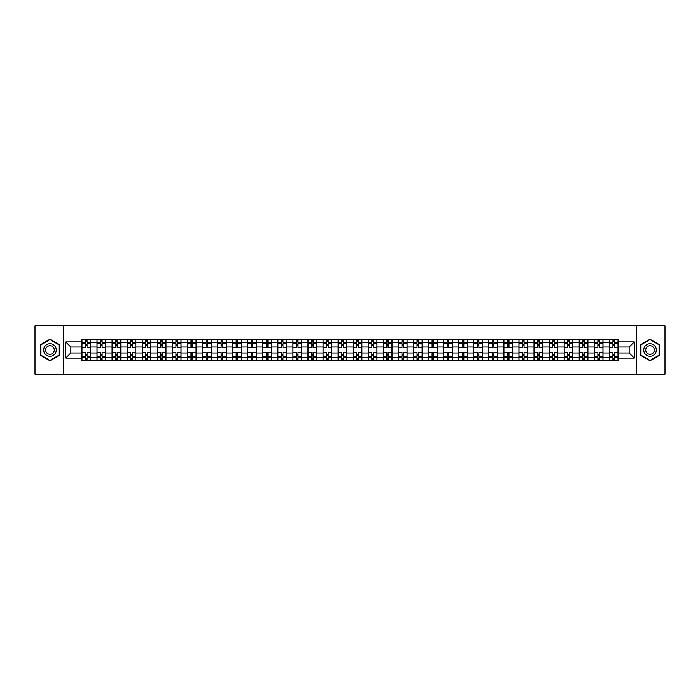 <?xml version="1.0" encoding="UTF-8"?>
<svg xmlns="http://www.w3.org/2000/svg" width="700" height="700" viewBox="0 0 700 700"><rect width="100%" height="100%" fill="white"/><g stroke="black" fill="none" stroke-linecap="round" stroke-linejoin="round"><path stroke-width="1.05" d="M636.212 374.15L665 374.15L665 325.85L35 325.85L35 374.15L636.212 374.15L636.212 325.85M97.011 360.386L97.011 342.562L90.641 342.562L90.641 360.386M90.641 342.562L90.641 339.614M97.011 342.562L97.011 339.614M105.709 339.614L105.709 360.386M112.087 360.386L112.087 339.614M120.776 339.614L120.776 360.386M127.155 360.386L127.155 339.614M135.844 339.614L135.844 360.386M142.222 360.386L142.222 339.614M150.911 339.614L150.911 360.386M157.29 360.386L157.29 339.614M165.987 339.614L165.987 360.386M172.357 360.386L172.357 339.614M181.055 339.614L181.055 360.386M187.425 360.386L187.425 339.614M196.123 339.614L196.123 360.386M202.501 360.386L202.501 339.614M211.19 339.614L211.19 360.386M217.569 360.386L217.569 339.614M226.257 339.614L226.257 360.386M232.636 360.386L232.636 339.614M241.325 339.614L241.325 360.386M247.704 360.386L247.704 339.614M256.401 339.614L256.401 360.386M262.771 360.386L262.771 339.614M271.469 339.614L271.469 360.386M277.839 360.386L277.839 339.614M286.536 339.614L286.536 360.386M292.915 360.386L292.915 339.614M301.604 339.614L301.604 360.386M307.983 360.386L307.983 339.614M316.671 339.614L316.671 360.386M323.05 360.386L323.05 339.614M331.748 339.614L331.748 360.386M338.118 360.386L338.118 339.614M346.815 339.614L346.815 360.386M353.185 360.386L353.185 339.614M361.882 339.614L361.882 360.386M368.252 360.386L368.252 339.614M376.95 339.614L376.95 360.386M383.329 360.386L383.329 339.614M392.017 339.614L392.017 360.386M398.396 360.386L398.396 339.614M407.085 339.614L407.085 360.386M413.464 360.386L413.464 339.614M422.161 339.614L422.161 360.386M428.531 360.386L428.531 339.614M437.229 339.614L437.229 360.386M443.599 360.386L443.599 339.614M452.296 339.614L452.296 360.386M458.675 360.386L458.675 339.614M467.364 339.614L467.364 360.386M473.742 360.386L473.742 339.614M482.431 339.614L482.431 360.386M488.81 360.386L488.81 339.614M497.499 339.614L497.499 360.386M503.877 360.386L503.877 339.614M512.575 339.614L512.575 360.386M518.945 360.386L518.945 339.614M527.642 339.614L527.642 360.386M534.012 360.386L534.012 339.614M542.71 339.614L542.71 360.386M549.089 360.386L549.089 339.614M557.778 339.614L557.778 360.386M564.156 360.386L564.156 339.614M572.845 339.614L572.845 360.386M579.224 360.386L579.224 339.614M587.913 339.614L587.913 360.386M594.291 360.386L594.291 339.614M602.989 339.614L602.989 360.386M609.359 360.386L609.359 339.614M609.359 352.993L602.989 352.993M594.291 352.993L587.913 352.993M579.224 352.993L572.845 352.993M564.156 352.993L557.778 352.993M549.089 352.993L542.71 352.993M534.012 352.993L527.642 352.993M518.945 352.993L512.575 352.993M503.877 352.993L497.499 352.993M488.81 352.993L482.431 352.993M473.742 352.993L467.364 352.993M458.675 352.993L452.296 352.993M443.599 352.993L437.229 352.993M428.531 352.993L422.161 352.993M413.464 352.993L407.085 352.993M398.396 352.993L392.017 352.993M383.329 352.993L376.95 352.993M368.252 352.993L361.882 352.993M353.185 352.993L346.815 352.993M338.118 352.993L331.748 352.993M323.05 352.993L316.671 352.993M307.983 352.993L301.604 352.993M292.915 352.993L286.536 352.993M277.839 352.993L271.469 352.993M262.771 352.993L256.401 352.993M247.704 352.993L241.325 352.993M232.636 352.993L226.257 352.993M217.569 352.993L211.19 352.993M202.501 352.993L196.123 352.993M187.425 352.993L181.055 352.993M172.357 352.993L165.987 352.993M157.29 352.993L150.911 352.993M142.222 352.993L135.844 352.993M127.155 352.993L120.776 352.993M112.087 352.993L105.709 352.993M97.011 352.993L90.641 352.993M609.359 347.007L602.989 347.007M594.291 347.007L587.913 347.007M579.224 347.007L572.845 347.007M564.156 347.007L557.778 347.007M549.089 347.007L542.71 347.007M534.012 347.007L527.642 347.007M518.945 347.007L512.575 347.007M503.877 347.007L497.499 347.007M488.81 347.007L482.431 347.007M473.742 347.007L467.364 347.007M458.675 347.007L452.296 347.007M443.599 347.007L437.229 347.007M428.531 347.007L422.161 347.007M413.464 347.007L407.085 347.007M398.396 347.007L392.017 347.007M383.329 347.007L376.95 347.007M368.252 347.007L361.882 347.007M353.185 347.007L346.815 347.007M338.118 347.007L331.748 347.007M323.05 347.007L316.671 347.007M307.983 347.007L301.604 347.007M292.915 347.007L286.536 347.007M277.839 347.007L271.469 347.007M262.771 347.007L256.401 347.007M247.704 347.007L241.325 347.007M232.636 347.007L226.257 347.007M217.569 347.007L211.19 347.007M202.501 347.007L196.123 347.007M187.425 347.007L181.055 347.007M172.357 347.007L165.987 347.007M157.29 347.007L150.911 347.007M142.222 347.007L135.844 347.007M127.155 347.007L120.776 347.007M112.087 347.007L105.709 347.007M97.011 347.007L90.641 347.007M70.84 352.993L81.944 352.993L81.944 347.007L70.84 347.007L70.84 352.993L65.721 358.111L65.721 341.889L81.944 341.889L81.944 347.007M618.056 347.007L618.056 352.993L629.16 352.993L629.16 347.007L618.056 347.007L618.056 339.614L81.944 339.614L81.944 341.889M618.056 341.889L634.279 341.889L634.279 358.111L618.056 358.111L618.056 352.993M81.944 352.993L81.944 360.386L618.056 360.386L618.056 358.111M81.944 358.111L65.721 358.111M63.788 374.15L63.788 325.85M59.29 344.619L49.971 339.238L40.653 344.619L40.653 355.381L49.971 360.762L59.29 355.381L59.29 344.619M659.347 344.619L650.029 339.238L640.71 344.619L640.71 355.381L650.029 360.762L659.347 355.381L659.347 344.619M87.062 358.934L85.522 358.934M85.522 341.066L87.062 341.066M102.13 358.934L100.59 358.934M100.59 341.066L102.13 341.066M117.206 358.934L115.657 358.934M115.657 341.066L117.206 341.066M132.274 358.934L130.725 358.934M130.725 341.066L132.274 341.066M147.341 358.934L145.793 358.934M145.793 341.066L147.341 341.066M162.409 358.934L160.869 358.934M160.869 341.066L162.409 341.066M177.476 358.934L175.936 358.934M175.936 341.066L177.476 341.066M192.553 358.934L191.004 358.934M191.004 341.066L192.553 341.066M207.62 358.934L206.071 358.934M206.071 341.066L207.62 341.066M222.688 358.934L221.139 358.934M221.139 341.066L222.688 341.066M237.755 358.934L236.206 358.934M236.206 341.066L237.755 341.066M252.822 358.934L251.282 358.934M251.282 341.066L252.822 341.066M267.89 358.934L266.35 358.934M266.35 341.066L267.89 341.066M282.966 358.934L281.418 358.934M281.418 341.066L282.966 341.066M298.034 358.934L296.485 358.934M296.485 341.066L298.034 341.066M313.101 358.934L311.553 358.934M311.553 341.066L313.101 341.066M328.169 358.934L326.62 358.934M326.62 341.066L328.169 341.066M343.236 358.934L341.696 358.934M341.696 341.066L343.236 341.066M358.304 358.934L356.764 358.934M356.764 341.066L358.304 341.066M373.38 358.934L371.831 358.934M371.831 341.066L373.38 341.066M388.447 358.934L386.899 358.934M386.899 341.066L388.447 341.066M403.515 358.934L401.966 358.934M401.966 341.066L403.515 341.066M418.582 358.934L417.034 358.934M417.034 341.066L418.582 341.066M433.65 358.934L432.11 358.934M432.11 341.066L433.65 341.066M448.718 358.934L447.178 358.934M447.178 341.066L448.718 341.066M463.794 358.934L462.245 358.934M462.245 341.066L463.794 341.066M478.861 358.934L477.312 358.934M477.312 341.066L478.861 341.066M493.929 358.934L492.38 358.934M492.38 341.066L493.929 341.066M508.996 358.934L507.448 358.934M507.448 341.066L508.996 341.066M524.064 358.934L522.524 358.934M522.524 341.066L524.064 341.066M539.131 358.934L537.591 358.934M537.591 341.066L539.131 341.066M554.207 358.934L552.659 358.934M552.659 341.066L554.207 341.066M569.275 358.934L567.726 358.934M567.726 341.066L569.275 341.066M584.343 358.934L582.794 358.934M582.794 341.066L584.343 341.066M599.41 358.934L597.87 358.934M597.87 341.066L599.41 341.066M614.477 358.934L612.938 358.934M612.938 341.066L614.477 341.066M65.721 341.889L70.84 347.007M629.16 352.993L634.279 358.111M629.16 347.007L634.279 341.889M90.589 360.386L90.589 347.734L87.062 347.734L87.062 339.614M85.522 339.614L85.522 347.734L81.996 347.734L81.996 339.614M90.589 347.734L90.589 339.614M81.996 360.386L81.996 352.266L85.522 352.266L85.522 360.386M87.062 360.386L87.062 352.266L90.589 352.266M85.522 345.608L87.062 345.608M81.996 352.266L81.996 347.734M87.062 354.392L85.522 354.392M87.062 359.126L85.522 359.126M85.522 355.652L87.062 355.652M87.062 344.348L85.522 344.348M85.522 340.874L87.062 340.874M44.538 353.141A6.282 6.282 0 0 0 53.113 355.434A6.282 6.282 0 0 0 55.414 346.859A6.282 6.282 0 0 0 46.83 344.566A6.282 6.282 0 0 0 44.538 353.141M46.252 352.152A4.296 4.296 0 0 0 52.124 353.719A4.296 4.296 0 0 0 53.699 347.848A4.296 4.296 0 0 0 47.828 346.281A4.296 4.296 0 0 0 46.252 352.152M49.971 339.57L59.001 344.785L59.001 355.215L49.971 360.43L40.941 355.215L40.941 344.785L49.971 339.57M644.586 353.141A6.282 6.282 0 0 0 653.17 355.434A6.282 6.282 0 0 0 655.462 346.859A6.282 6.282 0 0 0 646.887 344.566A6.282 6.282 0 0 0 644.586 353.141M646.301 352.152A4.296 4.296 0 0 0 652.173 353.719A4.296 4.296 0 0 0 653.747 347.848A4.296 4.296 0 0 0 647.876 346.281A4.296 4.296 0 0 0 646.301 352.152M650.029 339.57L659.059 344.785L659.059 355.215L650.029 360.43L640.999 355.215L640.999 344.785L650.029 339.57M105.656 360.386L105.656 347.734L102.13 347.734L102.13 339.614M100.59 339.614L100.59 347.734L97.064 347.734L97.064 339.614M105.656 347.734L105.656 339.614M97.064 360.386L97.064 352.266L100.59 352.266L100.59 360.386M102.13 360.386L102.13 352.266L105.656 352.266M100.59 345.608L102.13 345.608M97.064 352.266L97.064 347.734M102.13 354.392L100.59 354.392M102.13 359.126L100.59 359.126M100.59 355.652L102.13 355.652M102.13 344.348L100.59 344.348M100.59 340.874L102.13 340.874M120.732 360.386L120.732 347.734L117.206 347.734L117.206 339.614M115.657 339.614L115.657 347.734L112.131 347.734L112.131 339.614M120.732 347.734L120.732 339.614M112.131 360.386L112.131 352.266L115.657 352.266L115.657 360.386M117.206 360.386L117.206 352.266L120.732 352.266M115.657 345.608L117.206 345.608M112.131 352.266L112.131 347.734M117.206 354.392L115.657 354.392M117.206 359.126L115.657 359.126M115.657 355.652L117.206 355.652M117.206 344.348L115.657 344.348M115.657 340.874L117.206 340.874M135.8 360.386L135.8 347.734L132.274 347.734L132.274 339.614M130.725 339.614L130.725 347.734L127.199 347.734L127.199 339.614M135.8 347.734L135.8 339.614M127.199 360.386L127.199 352.266L130.725 352.266L130.725 360.386M132.274 360.386L132.274 352.266L135.8 352.266M130.725 345.608L132.274 345.608M127.199 352.266L127.199 347.734M132.274 354.392L130.725 354.392M132.274 359.126L130.725 359.126M130.725 355.652L132.274 355.652M132.274 344.348L130.725 344.348M130.725 340.874L132.274 340.874M150.867 360.386L150.867 347.734L147.341 347.734L147.341 339.614M145.793 339.614L145.793 347.734L142.266 347.734L142.266 339.614M150.867 347.734L150.867 339.614M142.266 360.386L142.266 352.266L145.793 352.266L145.793 360.386M147.341 360.386L147.341 352.266L150.867 352.266M145.793 345.608L147.341 345.608M142.266 352.266L142.266 347.734M147.341 354.392L145.793 354.392M147.341 359.126L145.793 359.126M145.793 355.652L147.341 355.652M147.341 344.348L145.793 344.348M145.793 340.874L147.341 340.874M165.935 360.386L165.935 347.734L162.409 347.734L162.409 339.614M160.869 339.614L160.869 347.734L157.343 347.734L157.343 339.614M165.935 347.734L165.935 339.614M157.343 360.386L157.343 352.266L160.869 352.266L160.869 360.386M162.409 360.386L162.409 352.266L165.935 352.266M160.869 345.608L162.409 345.608M157.343 352.266L157.343 347.734M162.409 354.392L160.869 354.392M162.409 359.126L160.869 359.126M160.869 355.652L162.409 355.652M162.409 344.348L160.869 344.348M160.869 340.874L162.409 340.874M181.002 360.386L181.002 347.734L177.476 347.734L177.476 339.614M175.936 339.614L175.936 347.734L172.41 347.734L172.41 339.614M181.002 347.734L181.002 339.614M172.41 360.386L172.41 352.266L175.936 352.266L175.936 360.386M177.476 360.386L177.476 352.266L181.002 352.266M175.936 345.608L177.476 345.608M172.41 352.266L172.41 347.734M177.476 354.392L175.936 354.392M177.476 359.126L175.936 359.126M175.936 355.652L177.476 355.652M177.476 344.348L175.936 344.348M175.936 340.874L177.476 340.874M196.07 360.386L196.07 347.734L192.553 347.734L192.553 339.614M191.004 339.614L191.004 347.734L187.477 347.734L187.477 339.614M196.07 347.734L196.07 339.614M187.477 360.386L187.477 352.266L191.004 352.266L191.004 360.386M192.553 360.386L192.553 352.266L196.07 352.266M191.004 345.608L192.553 345.608M187.477 352.266L187.477 347.734M192.553 354.392L191.004 354.392M192.553 359.126L191.004 359.126M191.004 355.652L192.553 355.652M192.553 344.348L191.004 344.348M191.004 340.874L192.553 340.874M211.146 360.386L211.146 347.734L207.62 347.734L207.62 339.614M206.071 339.614L206.071 347.734L202.545 347.734L202.545 339.614M211.146 347.734L211.146 339.614M202.545 360.386L202.545 352.266L206.071 352.266L206.071 360.386M207.62 360.386L207.62 352.266L211.146 352.266M206.071 345.608L207.62 345.608M202.545 352.266L202.545 347.734M207.62 354.392L206.071 354.392M207.62 359.126L206.071 359.126M206.071 355.652L207.62 355.652M207.62 344.348L206.071 344.348M206.071 340.874L207.62 340.874M226.214 360.386L226.214 347.734L222.688 347.734L222.688 339.614M221.139 339.614L221.139 347.734L217.612 347.734L217.612 339.614M226.214 347.734L226.214 339.614M217.612 360.386L217.612 352.266L221.139 352.266L221.139 360.386M222.688 360.386L222.688 352.266L226.214 352.266M221.139 345.608L222.688 345.608M217.612 352.266L217.612 347.734M222.688 354.392L221.139 354.392M222.688 359.126L221.139 359.126M221.139 355.652L222.688 355.652M222.688 344.348L221.139 344.348M221.139 340.874L222.688 340.874M241.281 360.386L241.281 347.734L237.755 347.734L237.755 339.614M236.206 339.614L236.206 347.734L232.68 347.734L232.68 339.614M241.281 347.734L241.281 339.614M232.68 360.386L232.68 352.266L236.206 352.266L236.206 360.386M237.755 360.386L237.755 352.266L241.281 352.266M236.206 345.608L237.755 345.608M232.68 352.266L232.68 347.734M237.755 354.392L236.206 354.392M237.755 359.126L236.206 359.126M236.206 355.652L237.755 355.652M237.755 344.348L236.206 344.348M236.206 340.874L237.755 340.874M256.349 360.386L256.349 347.734L252.822 347.734L252.822 339.614M251.282 339.614L251.282 347.734L247.756 347.734L247.756 339.614M256.349 347.734L256.349 339.614M247.756 360.386L247.756 352.266L251.282 352.266L251.282 360.386M252.822 360.386L252.822 352.266L256.349 352.266M251.282 345.608L252.822 345.608M247.756 352.266L247.756 347.734M252.822 354.392L251.282 354.392M252.822 359.126L251.282 359.126M251.282 355.652L252.822 355.652M252.822 344.348L251.282 344.348M251.282 340.874L252.822 340.874M271.416 360.386L271.416 347.734L267.89 347.734L267.89 339.614M266.35 339.614L266.35 347.734L262.824 347.734L262.824 339.614M271.416 347.734L271.416 339.614M262.824 360.386L262.824 352.266L266.35 352.266L266.35 360.386M267.89 360.386L267.89 352.266L271.416 352.266M266.35 345.608L267.89 345.608M262.824 352.266L262.824 347.734M267.89 354.392L266.35 354.392M267.89 359.126L266.35 359.126M266.35 355.652L267.89 355.652M267.89 344.348L266.35 344.348M266.35 340.874L267.89 340.874M286.484 360.386L286.484 347.734L282.966 347.734L282.966 339.614M281.418 339.614L281.418 347.734L277.891 347.734L277.891 339.614M286.484 347.734L286.484 339.614M277.891 360.386L277.891 352.266L281.418 352.266L281.418 360.386M282.966 360.386L282.966 352.266L286.484 352.266M281.418 345.608L282.966 345.608M277.891 352.266L277.891 347.734M282.966 354.392L281.418 354.392M282.966 359.126L281.418 359.126M281.418 355.652L282.966 355.652M282.966 344.348L281.418 344.348M281.418 340.874L282.966 340.874M301.56 360.386L301.56 347.734L298.034 347.734L298.034 339.614M296.485 339.614L296.485 347.734L292.959 347.734L292.959 339.614M301.56 347.734L301.56 339.614M292.959 360.386L292.959 352.266L296.485 352.266L296.485 360.386M298.034 360.386L298.034 352.266L301.56 352.266M296.485 345.608L298.034 345.608M292.959 352.266L292.959 347.734M298.034 354.392L296.485 354.392M298.034 359.126L296.485 359.126M296.485 355.652L298.034 355.652M298.034 344.348L296.485 344.348M296.485 340.874L298.034 340.874M316.627 360.386L316.627 347.734L313.101 347.734L313.101 339.614M311.553 339.614L311.553 347.734L308.026 347.734L308.026 339.614M316.627 347.734L316.627 339.614M308.026 360.386L308.026 352.266L311.553 352.266L311.553 360.386M313.101 360.386L313.101 352.266L316.627 352.266M311.553 345.608L313.101 345.608M308.026 352.266L308.026 347.734M313.101 354.392L311.553 354.392M313.101 359.126L311.553 359.126M311.553 355.652L313.101 355.652M313.101 344.348L311.553 344.348M311.553 340.874L313.101 340.874M331.695 360.386L331.695 347.734L328.169 347.734L328.169 339.614M326.62 339.614L326.62 347.734L323.094 347.734L323.094 339.614M331.695 347.734L331.695 339.614M323.094 360.386L323.094 352.266L326.62 352.266L326.62 360.386M328.169 360.386L328.169 352.266L331.695 352.266M326.62 345.608L328.169 345.608M323.094 352.266L323.094 347.734M328.169 354.392L326.62 354.392M328.169 359.126L326.62 359.126M326.62 355.652L328.169 355.652M328.169 344.348L326.62 344.348M326.62 340.874L328.169 340.874M346.762 360.386L346.762 347.734L343.236 347.734L343.236 339.614M341.696 339.614L341.696 347.734L338.17 347.734L338.17 339.614M346.762 347.734L346.762 339.614M338.17 360.386L338.17 352.266L341.696 352.266L341.696 360.386M343.236 360.386L343.236 352.266L346.762 352.266M341.696 345.608L343.236 345.608M338.17 352.266L338.17 347.734M343.236 354.392L341.696 354.392M343.236 359.126L341.696 359.126M341.696 355.652L343.236 355.652M343.236 344.348L341.696 344.348M341.696 340.874L343.236 340.874M361.83 360.386L361.83 347.734L358.304 347.734L358.304 339.614M356.764 339.614L356.764 347.734L353.238 347.734L353.238 339.614M361.83 347.734L361.83 339.614M353.238 360.386L353.238 352.266L356.764 352.266L356.764 360.386M358.304 360.386L358.304 352.266L361.83 352.266M356.764 345.608L358.304 345.608M353.238 352.266L353.238 347.734M358.304 354.392L356.764 354.392M358.304 359.126L356.764 359.126M356.764 355.652L358.304 355.652M358.304 344.348L356.764 344.348M356.764 340.874L358.304 340.874M376.906 360.386L376.906 347.734L373.38 347.734L373.38 339.614M371.831 339.614L371.831 347.734L368.305 347.734L368.305 339.614M376.906 347.734L376.906 339.614M368.305 360.386L368.305 352.266L371.831 352.266L371.831 360.386M373.38 360.386L373.38 352.266L376.906 352.266M371.831 345.608L373.38 345.608M368.305 352.266L368.305 347.734M373.38 354.392L371.831 354.392M373.38 359.126L371.831 359.126M371.831 355.652L373.38 355.652M373.38 344.348L371.831 344.348M371.831 340.874L373.38 340.874M391.974 360.386L391.974 347.734L388.447 347.734L388.447 339.614M386.899 339.614L386.899 347.734L383.373 347.734L383.373 339.614M391.974 347.734L391.974 339.614M383.373 360.386L383.373 352.266L386.899 352.266L386.899 360.386M388.447 360.386L388.447 352.266L391.974 352.266M386.899 345.608L388.447 345.608M383.373 352.266L383.373 347.734M388.447 354.392L386.899 354.392M388.447 359.126L386.899 359.126M386.899 355.652L388.447 355.652M388.447 344.348L386.899 344.348M386.899 340.874L388.447 340.874M407.041 360.386L407.041 347.734L403.515 347.734L403.515 339.614M401.966 339.614L401.966 347.734L398.44 347.734L398.44 339.614M407.041 347.734L407.041 339.614M398.44 360.386L398.44 352.266L401.966 352.266L401.966 360.386M403.515 360.386L403.515 352.266L407.041 352.266M401.966 345.608L403.515 345.608M398.44 352.266L398.44 347.734M403.515 354.392L401.966 354.392M403.515 359.126L401.966 359.126M401.966 355.652L403.515 355.652M403.515 344.348L401.966 344.348M401.966 340.874L403.515 340.874M422.109 360.386L422.109 347.734L418.582 347.734L418.582 339.614M417.034 339.614L417.034 347.734L413.516 347.734L413.516 339.614M422.109 347.734L422.109 339.614M413.516 360.386L413.516 352.266L417.034 352.266L417.034 360.386M418.582 360.386L418.582 352.266L422.109 352.266M417.034 345.608L418.582 345.608M413.516 352.266L413.516 347.734M418.582 354.392L417.034 354.392M418.582 359.126L417.034 359.126M417.034 355.652L418.582 355.652M418.582 344.348L417.034 344.348M417.034 340.874L418.582 340.874M437.176 360.386L437.176 347.734L433.65 347.734L433.65 339.614M432.11 339.614L432.11 347.734L428.584 347.734L428.584 339.614M437.176 347.734L437.176 339.614M428.584 360.386L428.584 352.266L432.11 352.266L432.11 360.386M433.65 360.386L433.65 352.266L437.176 352.266M432.11 345.608L433.65 345.608M428.584 352.266L428.584 347.734M433.65 354.392L432.11 354.392M433.65 359.126L432.11 359.126M432.11 355.652L433.65 355.652M433.65 344.348L432.11 344.348M432.11 340.874L433.65 340.874M452.244 360.386L452.244 347.734L448.718 347.734L448.718 339.614M447.178 339.614L447.178 347.734L443.651 347.734L443.651 339.614M452.244 347.734L452.244 339.614M443.651 360.386L443.651 352.266L447.178 352.266L447.178 360.386M448.718 360.386L448.718 352.266L452.244 352.266M447.178 345.608L448.718 345.608M443.651 352.266L443.651 347.734M448.718 354.392L447.178 354.392M448.718 359.126L447.178 359.126M447.178 355.652L448.718 355.652M448.718 344.348L447.178 344.348M447.178 340.874L448.718 340.874M467.32 360.386L467.32 347.734L463.794 347.734L463.794 339.614M462.245 339.614L462.245 347.734L458.719 347.734L458.719 339.614M467.32 347.734L467.32 339.614M458.719 360.386L458.719 352.266L462.245 352.266L462.245 360.386M463.794 360.386L463.794 352.266L467.32 352.266M462.245 345.608L463.794 345.608M458.719 352.266L458.719 347.734M463.794 354.392L462.245 354.392M463.794 359.126L462.245 359.126M462.245 355.652L463.794 355.652M463.794 344.348L462.245 344.348M462.245 340.874L463.794 340.874M482.387 360.386L482.387 347.734L478.861 347.734L478.861 339.614M477.312 339.614L477.312 347.734L473.786 347.734L473.786 339.614M482.387 347.734L482.387 339.614M473.786 360.386L473.786 352.266L477.312 352.266L477.312 360.386M478.861 360.386L478.861 352.266L482.387 352.266M477.312 345.608L478.861 345.608M473.786 352.266L473.786 347.734M478.861 354.392L477.312 354.392M478.861 359.126L477.312 359.126M477.312 355.652L478.861 355.652M478.861 344.348L477.312 344.348M477.312 340.874L478.861 340.874M497.455 360.386L497.455 347.734L493.929 347.734L493.929 339.614M492.38 339.614L492.38 347.734L488.854 347.734L488.854 339.614M497.455 347.734L497.455 339.614M488.854 360.386L488.854 352.266L492.38 352.266L492.38 360.386M493.929 360.386L493.929 352.266L497.455 352.266M492.38 345.608L493.929 345.608M488.854 352.266L488.854 347.734M493.929 354.392L492.38 354.392M493.929 359.126L492.38 359.126M492.38 355.652L493.929 355.652M493.929 344.348L492.38 344.348M492.38 340.874L493.929 340.874M512.523 360.386L512.523 347.734L508.996 347.734L508.996 339.614M507.448 339.614L507.448 347.734L503.93 347.734L503.93 339.614M512.523 347.734L512.523 339.614M503.93 360.386L503.93 352.266L507.448 352.266L507.448 360.386M508.996 360.386L508.996 352.266L512.523 352.266M507.448 345.608L508.996 345.608M503.93 352.266L503.93 347.734M508.996 354.392L507.448 354.392M508.996 359.126L507.448 359.126M507.448 355.652L508.996 355.652M508.996 344.348L507.448 344.348M507.448 340.874L508.996 340.874M527.59 360.386L527.59 347.734L524.064 347.734L524.064 339.614M522.524 339.614L522.524 347.734L518.997 347.734L518.997 339.614M527.59 347.734L527.59 339.614M518.997 360.386L518.997 352.266L522.524 352.266L522.524 360.386M524.064 360.386L524.064 352.266L527.59 352.266M522.524 345.608L524.064 345.608M518.997 352.266L518.997 347.734M524.064 354.392L522.524 354.392M524.064 359.126L522.524 359.126M522.524 355.652L524.064 355.652M524.064 344.348L522.524 344.348M522.524 340.874L524.064 340.874M542.657 360.386L542.657 347.734L539.131 347.734L539.131 339.614M537.591 339.614L537.591 347.734L534.065 347.734L534.065 339.614M542.657 347.734L542.657 339.614M534.065 360.386L534.065 352.266L537.591 352.266L537.591 360.386M539.131 360.386L539.131 352.266L542.657 352.266M537.591 345.608L539.131 345.608M534.065 352.266L534.065 347.734M539.131 354.392L537.591 354.392M539.131 359.126L537.591 359.126M537.591 355.652L539.131 355.652M539.131 344.348L537.591 344.348M537.591 340.874L539.131 340.874M557.734 360.386L557.734 347.734L554.207 347.734L554.207 339.614M552.659 339.614L552.659 347.734L549.133 347.734L549.133 339.614M557.734 347.734L557.734 339.614M549.133 360.386L549.133 352.266L552.659 352.266L552.659 360.386M554.207 360.386L554.207 352.266L557.734 352.266M552.659 345.608L554.207 345.608M549.133 352.266L549.133 347.734M554.207 354.392L552.659 354.392M554.207 359.126L552.659 359.126M552.659 355.652L554.207 355.652M554.207 344.348L552.659 344.348M552.659 340.874L554.207 340.874M572.801 360.386L572.801 347.734L569.275 347.734L569.275 339.614M567.726 339.614L567.726 347.734L564.2 347.734L564.2 339.614M572.801 347.734L572.801 339.614M564.2 360.386L564.2 352.266L567.726 352.266L567.726 360.386M569.275 360.386L569.275 352.266L572.801 352.266M567.726 345.608L569.275 345.608M564.2 352.266L564.2 347.734M569.275 354.392L567.726 354.392M569.275 359.126L567.726 359.126M567.726 355.652L569.275 355.652M569.275 344.348L567.726 344.348M567.726 340.874L569.275 340.874M587.869 360.386L587.869 347.734L584.343 347.734L584.343 339.614M582.794 339.614L582.794 347.734L579.267 347.734L579.267 339.614M587.869 347.734L587.869 339.614M579.267 360.386L579.267 352.266L582.794 352.266L582.794 360.386M584.343 360.386L584.343 352.266L587.869 352.266M582.794 345.608L584.343 345.608M579.267 352.266L579.267 347.734M584.343 354.392L582.794 354.392M584.343 359.126L582.794 359.126M582.794 355.652L584.343 355.652M584.343 344.348L582.794 344.348M582.794 340.874L584.343 340.874M602.936 360.386L602.936 347.734L599.41 347.734L599.41 339.614M597.87 339.614L597.87 347.734L594.344 347.734L594.344 339.614M602.936 347.734L602.936 339.614M594.344 360.386L594.344 352.266L597.87 352.266L597.87 360.386M599.41 360.386L599.41 352.266L602.936 352.266M597.87 345.608L599.41 345.608M594.344 352.266L594.344 347.734M599.41 354.392L597.87 354.392M599.41 359.126L597.87 359.126M597.87 355.652L599.41 355.652M599.41 344.348L597.87 344.348M597.87 340.874L599.41 340.874M618.004 360.386L618.004 347.734L614.477 347.734L614.477 339.614M612.938 339.614L612.938 347.734L609.411 347.734L609.411 339.614M618.004 347.734L618.004 339.614M609.411 360.386L609.411 352.266L612.938 352.266L612.938 360.386M614.477 360.386L614.477 352.266L618.004 352.266M612.938 345.608L614.477 345.608M609.411 352.266L609.411 347.734M614.477 354.392L612.938 354.392M614.477 359.126L612.938 359.126M612.938 355.652L614.477 355.652M614.477 344.348L612.938 344.348M612.938 340.874L614.477 340.874M594.291 342.562L587.913 342.562M579.224 342.562L572.845 342.562M564.156 342.562L557.778 342.562M549.089 342.562L542.71 342.562M534.012 342.562L527.642 342.562M518.945 342.562L512.575 342.562M503.877 342.562L497.499 342.562M488.81 342.562L482.431 342.562M473.742 342.562L467.364 342.562M458.675 342.562L452.296 342.562M443.599 342.562L437.229 342.562M428.531 342.562L422.161 342.562M413.464 342.562L407.085 342.562M398.396 342.562L392.017 342.562M383.329 342.562L376.95 342.562M368.252 342.562L361.882 342.562M353.185 342.562L346.815 342.562M338.118 342.562L331.748 342.562M323.05 342.562L316.671 342.562M307.983 342.562L301.604 342.562M292.915 342.562L286.536 342.562M277.839 342.562L271.469 342.562M262.771 342.562L256.401 342.562M247.704 342.562L241.325 342.562M232.636 342.562L226.257 342.562M217.569 342.562L211.19 342.562M202.501 342.562L196.123 342.562M187.425 342.562L181.055 342.562M172.357 342.562L165.987 342.562M157.29 342.562L150.911 342.562M142.222 342.562L135.844 342.562M127.155 342.562L120.776 342.562M112.087 342.562L105.709 342.562M609.359 342.562L602.989 342.562M594.291 357.438L587.913 357.438M579.224 357.438L572.845 357.438M564.156 357.438L557.778 357.438M549.089 357.438L542.71 357.438M534.012 357.438L527.642 357.438M518.945 357.438L512.575 357.438M503.877 357.438L497.499 357.438M488.81 357.438L482.431 357.438M473.742 357.438L467.364 357.438M458.675 357.438L452.296 357.438M443.599 357.438L437.229 357.438M428.531 357.438L422.161 357.438M413.464 357.438L407.085 357.438M398.396 357.438L392.017 357.438M383.329 357.438L376.95 357.438M368.252 357.438L361.882 357.438M353.185 357.438L346.815 357.438M338.118 357.438L331.748 357.438M323.05 357.438L316.671 357.438M307.983 357.438L301.604 357.438M292.915 357.438L286.536 357.438M277.839 357.438L271.469 357.438M262.771 357.438L256.401 357.438M247.704 357.438L241.325 357.438M232.636 357.438L226.257 357.438M217.569 357.438L211.19 357.438M202.501 357.438L196.123 357.438M187.425 357.438L181.055 357.438M172.357 357.438L165.987 357.438M157.29 357.438L150.911 357.438M142.222 357.438L135.844 357.438M127.155 357.438L120.776 357.438M112.087 357.438L105.709 357.438M97.011 357.438L90.641 357.438M609.359 357.438L602.989 357.438M90.589 342.947L87.062 342.947M85.522 342.947L81.996 342.947M85.522 343.079L81.996 343.079M85.522 356.921L81.996 356.921M85.522 357.053L81.996 357.053M90.589 357.053L87.062 357.053M90.589 343.079L87.062 343.079M90.589 356.921L87.062 356.921M105.656 342.947L102.13 342.947M100.59 342.947L97.064 342.947M100.59 343.079L97.064 343.079M100.59 356.921L97.064 356.921M100.59 357.053L97.064 357.053M105.656 357.053L102.13 357.053M105.656 343.079L102.13 343.079M105.656 356.921L102.13 356.921M120.732 342.947L117.206 342.947M115.657 342.947L112.131 342.947M115.657 343.079L112.131 343.079M115.657 356.921L112.131 356.921M115.657 357.053L112.131 357.053M120.732 357.053L117.206 357.053M120.732 343.079L117.206 343.079M120.732 356.921L117.206 356.921M135.8 342.947L132.274 342.947M130.725 342.947L127.199 342.947M130.725 343.079L127.199 343.079M130.725 356.921L127.199 356.921M130.725 357.053L127.199 357.053M135.8 357.053L132.274 357.053M135.8 343.079L132.274 343.079M135.8 356.921L132.274 356.921M150.867 342.947L147.341 342.947M145.793 342.947L142.266 342.947M145.793 343.079L142.266 343.079M145.793 356.921L142.266 356.921M145.793 357.053L142.266 357.053M150.867 357.053L147.341 357.053M150.867 343.079L147.341 343.079M150.867 356.921L147.341 356.921M165.935 342.947L162.409 342.947M160.869 342.947L157.343 342.947M160.869 343.079L157.343 343.079M160.869 356.921L157.343 356.921M160.869 357.053L157.343 357.053M165.935 357.053L162.409 357.053M165.935 343.079L162.409 343.079M165.935 356.921L162.409 356.921M181.002 342.947L177.476 342.947M175.936 342.947L172.41 342.947M175.936 343.079L172.41 343.079M175.936 356.921L172.41 356.921M175.936 357.053L172.41 357.053M181.002 357.053L177.476 357.053M181.002 343.079L177.476 343.079M181.002 356.921L177.476 356.921M196.07 342.947L192.553 342.947M191.004 342.947L187.477 342.947M191.004 343.079L187.477 343.079M191.004 356.921L187.477 356.921M191.004 357.053L187.477 357.053M196.07 357.053L192.553 357.053M196.07 343.079L192.553 343.079M196.07 356.921L192.553 356.921M211.146 342.947L207.62 342.947M206.071 342.947L202.545 342.947M206.071 343.079L202.545 343.079M206.071 356.921L202.545 356.921M206.071 357.053L202.545 357.053M211.146 357.053L207.62 357.053M211.146 343.079L207.62 343.079M211.146 356.921L207.62 356.921M226.214 342.947L222.688 342.947M221.139 342.947L217.612 342.947M221.139 343.079L217.612 343.079M221.139 356.921L217.612 356.921M221.139 357.053L217.612 357.053M226.214 357.053L222.688 357.053M226.214 343.079L222.688 343.079M226.214 356.921L222.688 356.921M241.281 342.947L237.755 342.947M236.206 342.947L232.68 342.947M236.206 343.079L232.68 343.079M236.206 356.921L232.68 356.921M236.206 357.053L232.68 357.053M241.281 357.053L237.755 357.053M241.281 343.079L237.755 343.079M241.281 356.921L237.755 356.921M256.349 342.947L252.822 342.947M251.282 342.947L247.756 342.947M251.282 343.079L247.756 343.079M251.282 356.921L247.756 356.921M251.282 357.053L247.756 357.053M256.349 357.053L252.822 357.053M256.349 343.079L252.822 343.079M256.349 356.921L252.822 356.921M271.416 342.947L267.89 342.947M266.35 342.947L262.824 342.947M266.35 343.079L262.824 343.079M266.35 356.921L262.824 356.921M266.35 357.053L262.824 357.053M271.416 357.053L267.89 357.053M271.416 343.079L267.89 343.079M271.416 356.921L267.89 356.921M286.484 342.947L282.966 342.947M281.418 342.947L277.891 342.947M281.418 343.079L277.891 343.079M281.418 356.921L277.891 356.921M281.418 357.053L277.891 357.053M286.484 357.053L282.966 357.053M286.484 343.079L282.966 343.079M286.484 356.921L282.966 356.921M301.56 342.947L298.034 342.947M296.485 342.947L292.959 342.947M296.485 343.079L292.959 343.079M296.485 356.921L292.959 356.921M296.485 357.053L292.959 357.053M301.56 357.053L298.034 357.053M301.56 343.079L298.034 343.079M301.56 356.921L298.034 356.921M316.627 342.947L313.101 342.947M311.553 342.947L308.026 342.947M311.553 343.079L308.026 343.079M311.553 356.921L308.026 356.921M311.553 357.053L308.026 357.053M316.627 357.053L313.101 357.053M316.627 343.079L313.101 343.079M316.627 356.921L313.101 356.921M331.695 342.947L328.169 342.947M326.62 342.947L323.094 342.947M326.62 343.079L323.094 343.079M326.62 356.921L323.094 356.921M326.62 357.053L323.094 357.053M331.695 357.053L328.169 357.053M331.695 343.079L328.169 343.079M331.695 356.921L328.169 356.921M346.762 342.947L343.236 342.947M341.696 342.947L338.17 342.947M341.696 343.079L338.17 343.079M341.696 356.921L338.17 356.921M341.696 357.053L338.17 357.053M346.762 357.053L343.236 357.053M346.762 343.079L343.236 343.079M346.762 356.921L343.236 356.921M361.83 342.947L358.304 342.947M356.764 342.947L353.238 342.947M356.764 343.079L353.238 343.079M356.764 356.921L353.238 356.921M356.764 357.053L353.238 357.053M361.83 357.053L358.304 357.053M361.83 343.079L358.304 343.079M361.83 356.921L358.304 356.921M376.906 342.947L373.38 342.947M371.831 342.947L368.305 342.947M371.831 343.079L368.305 343.079M371.831 356.921L368.305 356.921M371.831 357.053L368.305 357.053M376.906 357.053L373.38 357.053M376.906 343.079L373.38 343.079M376.906 356.921L373.38 356.921M391.974 342.947L388.447 342.947M386.899 342.947L383.373 342.947M386.899 343.079L383.373 343.079M386.899 356.921L383.373 356.921M386.899 357.053L383.373 357.053M391.974 357.053L388.447 357.053M391.974 343.079L388.447 343.079M391.974 356.921L388.447 356.921M407.041 342.947L403.515 342.947M401.966 342.947L398.44 342.947M401.966 343.079L398.44 343.079M401.966 356.921L398.44 356.921M401.966 357.053L398.44 357.053M407.041 357.053L403.515 357.053M407.041 343.079L403.515 343.079M407.041 356.921L403.515 356.921M422.109 342.947L418.582 342.947M417.034 342.947L413.516 342.947M417.034 343.079L413.516 343.079M417.034 356.921L413.516 356.921M417.034 357.053L413.516 357.053M422.109 357.053L418.582 357.053M422.109 343.079L418.582 343.079M422.109 356.921L418.582 356.921M437.176 342.947L433.65 342.947M432.11 342.947L428.584 342.947M432.11 343.079L428.584 343.079M432.11 356.921L428.584 356.921M432.11 357.053L428.584 357.053M437.176 357.053L433.65 357.053M437.176 343.079L433.65 343.079M437.176 356.921L433.65 356.921M452.244 342.947L448.718 342.947M447.178 342.947L443.651 342.947M447.178 343.079L443.651 343.079M447.178 356.921L443.651 356.921M447.178 357.053L443.651 357.053M452.244 357.053L448.718 357.053M452.244 343.079L448.718 343.079M452.244 356.921L448.718 356.921M467.32 342.947L463.794 342.947M462.245 342.947L458.719 342.947M462.245 343.079L458.719 343.079M462.245 356.921L458.719 356.921M462.245 357.053L458.719 357.053M467.32 357.053L463.794 357.053M467.32 343.079L463.794 343.079M467.32 356.921L463.794 356.921M482.387 342.947L478.861 342.947M477.312 342.947L473.786 342.947M477.312 343.079L473.786 343.079M477.312 356.921L473.786 356.921M477.312 357.053L473.786 357.053M482.387 357.053L478.861 357.053M482.387 343.079L478.861 343.079M482.387 356.921L478.861 356.921M497.455 342.947L493.929 342.947M492.38 342.947L488.854 342.947M492.38 343.079L488.854 343.079M492.38 356.921L488.854 356.921M492.38 357.053L488.854 357.053M497.455 357.053L493.929 357.053M497.455 343.079L493.929 343.079M497.455 356.921L493.929 356.921M512.523 342.947L508.996 342.947M507.448 342.947L503.93 342.947M507.448 343.079L503.93 343.079M507.448 356.921L503.93 356.921M507.448 357.053L503.93 357.053M512.523 357.053L508.996 357.053M512.523 343.079L508.996 343.079M512.523 356.921L508.996 356.921M527.59 342.947L524.064 342.947M522.524 342.947L518.997 342.947M522.524 343.079L518.997 343.079M522.524 356.921L518.997 356.921M522.524 357.053L518.997 357.053M527.59 357.053L524.064 357.053M527.59 343.079L524.064 343.079M527.59 356.921L524.064 356.921M542.657 342.947L539.131 342.947M537.591 342.947L534.065 342.947M537.591 343.079L534.065 343.079M537.591 356.921L534.065 356.921M537.591 357.053L534.065 357.053M542.657 357.053L539.131 357.053M542.657 343.079L539.131 343.079M542.657 356.921L539.131 356.921M557.734 342.947L554.207 342.947M552.659 342.947L549.133 342.947M552.659 343.079L549.133 343.079M552.659 356.921L549.133 356.921M552.659 357.053L549.133 357.053M557.734 357.053L554.207 357.053M557.734 343.079L554.207 343.079M557.734 356.921L554.207 356.921M572.801 342.947L569.275 342.947M567.726 342.947L564.2 342.947M567.726 343.079L564.2 343.079M567.726 356.921L564.2 356.921M567.726 357.053L564.2 357.053M572.801 357.053L569.275 357.053M572.801 343.079L569.275 343.079M572.801 356.921L569.275 356.921M587.869 342.947L584.343 342.947M582.794 342.947L579.267 342.947M582.794 343.079L579.267 343.079M582.794 356.921L579.267 356.921M582.794 357.053L579.267 357.053M587.869 357.053L584.343 357.053M587.869 343.079L584.343 343.079M587.869 356.921L584.343 356.921M602.936 342.947L599.41 342.947M597.87 342.947L594.344 342.947M597.87 343.079L594.344 343.079M597.87 356.921L594.344 356.921M597.87 357.053L594.344 357.053M602.936 357.053L599.41 357.053M602.936 343.079L599.41 343.079M602.936 356.921L599.41 356.921M618.004 342.947L614.477 342.947M612.938 342.947L609.411 342.947M612.938 343.079L609.411 343.079M612.938 356.921L609.411 356.921M612.938 357.053L609.411 357.053M618.004 357.053L614.477 357.053M618.004 343.079L614.477 343.079M618.004 356.921L614.477 356.921"/></g></svg>
